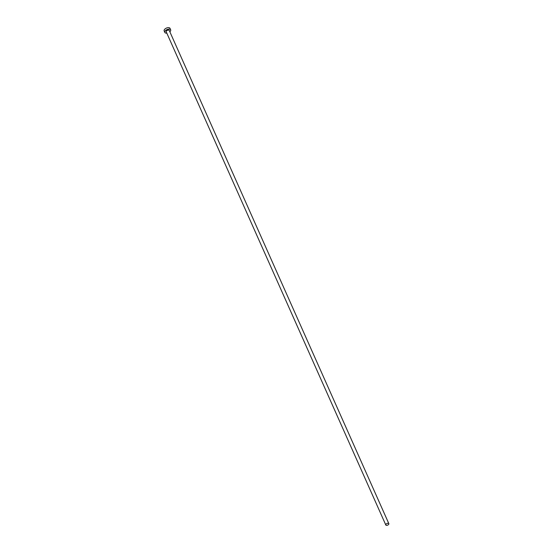 <?xml version="1.0" encoding="UTF-8"?>
<svg xmlns="http://www.w3.org/2000/svg" width="553" height="553" viewBox="0 0 553 553"><rect width="100%" height="100%" fill="white"/><g stroke="black" fill="none" stroke-linecap="round" stroke-linejoin="round"><path stroke-width="0.83" d="M388.22 523.276A1.659 0.878 156 0 0 386.45 523.802A1.659 0.878 156 0 0 385.8 524.991A1.659 0.878 156 0 0 386.416 525.35A1.659 0.878 156 0 0 388.192 524.825A1.659 0.878 156 0 0 388.835 523.636A1.659 0.878 156 0 0 388.22 523.276M388.835 523.636L169.259 30.456A1.659 0.878 156 0 0 168.644 30.09A1.659 0.878 156 0 0 166.868 30.615A1.659 0.878 156 0 0 166.225 31.804L385.8 524.991M169.847 31.777A3.194 1.694 156 0 0 170.656 29.834A3.194 1.694 156 0 0 169.474 29.136A3.194 1.694 156 0 0 166.066 30.145A3.194 1.694 156 0 0 164.822 32.427A3.194 1.694 156 0 0 166.011 33.125A3.194 1.694 156 0 0 166.812 33.125M170.656 29.834L169.999 28.348A3.194 1.694 156 0 0 168.81 27.65A3.194 1.694 156 0 0 165.402 28.659A3.194 1.694 156 0 0 164.165 30.947L164.822 32.427"/></g></svg>

